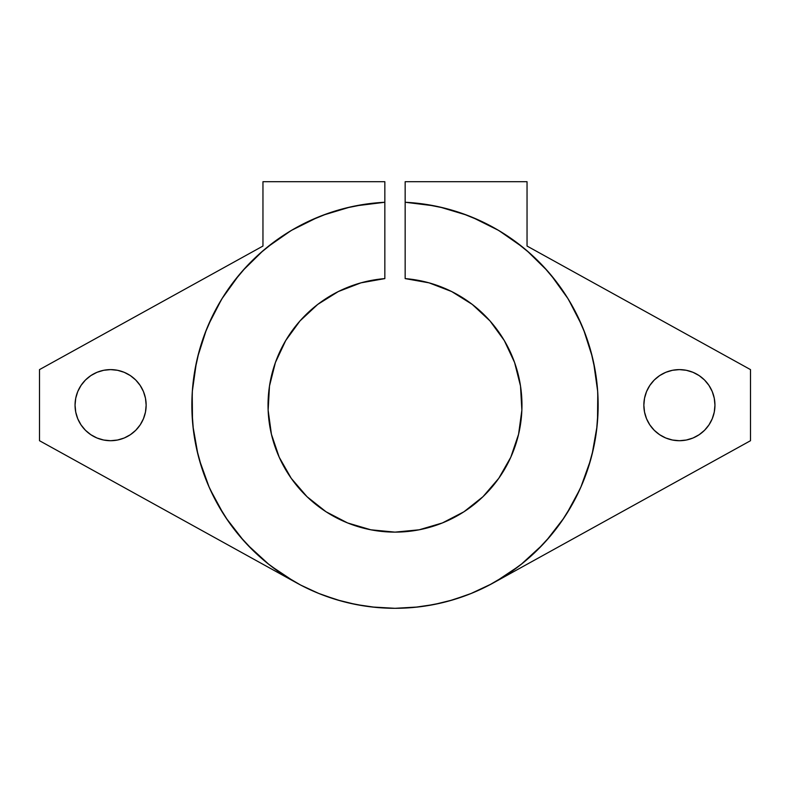 <?xml version="1.0" encoding="UTF-8"?>
<svg xmlns="http://www.w3.org/2000/svg" width="790" height="790" viewBox="0 0 790 790"><rect width="100%" height="100%" fill="white"/><g stroke="black" fill="none" stroke-linecap="round" stroke-linejoin="round"><path stroke-width="1.19" d="M110.6 440.711A35.55 35.55 0 0 1 75.05 405.161A35.55 35.55 0 0 1 110.6 369.611L117.532 370.293L124.208 372.317L130.35 375.596L135.742 380.02L140.156 385.411L143.444 391.554L145.469 398.219L146.15 405.161L145.469 412.094L143.444 418.759L140.156 424.911L135.742 430.293L130.35 434.717L124.208 438.006L117.532 440.02L110.6 440.711L103.668 440.02L96.992 438.006L90.85 434.717L85.458 430.293L81.044 424.911L77.756 418.759L75.731 412.094L75.05 405.161L75.731 398.219L77.756 391.554L81.044 385.411L85.458 380.02L90.85 375.596L96.992 372.317L103.668 370.293L110.6 369.611A35.55 35.55 0 0 1 146.15 405.161A35.55 35.55 0 0 1 110.6 440.711M679.4 440.711A35.55 35.55 0 0 1 643.85 405.161A35.55 35.55 0 0 1 679.4 369.611L686.332 370.293L693.008 372.317L699.15 375.596L704.542 380.02L708.956 385.411L712.244 391.554L714.269 398.219L714.95 405.161L714.269 412.094L712.244 418.759L708.956 424.911L704.542 430.293L699.15 434.717L693.008 438.006L686.332 440.02L679.4 440.711L672.468 440.02L665.792 438.006L659.65 434.717L654.258 430.293L649.844 424.911L646.556 418.759L644.531 412.094L643.85 405.161L644.531 398.219L646.556 391.554L649.844 385.411L654.258 380.02L659.65 375.596L665.792 372.317L672.468 370.293L679.4 369.611A35.55 35.55 0 0 1 714.95 405.161A35.55 35.55 0 0 1 679.4 440.711M294.028 581.43L270.94 566.015M268.817 564.356L247.458 544.794M243.547 540.538L226.088 518.013M223.461 513.974L210.14 489.375M209.202 487.302L199.386 459.948M197.915 454.408L192.967 426.373M192.503 421.406L192.217 393.144M192.326 391.366L196.394 362.472M197.658 356.952L206.328 329.855M208.293 325.105L221.388 299.677M222.059 298.581L239.173 274.831M242.826 270.585L263.11 250.657M267.158 247.28L290.987 230.66M291.54 230.334L317.886 217.22M323.001 215.196L350.237 207.01M355.51 205.894L384.839 202.27L384.839 181.7L262.961 181.7L262.961 246.046L39.5 369.611L39.5 440.711L296.477 582.813L39.5 440.711L39.5 369.611L262.961 246.046L262.961 181.7L384.839 181.7L384.839 202.27L365.316 204.195L346.069 207.997L327.277 213.636L309.127 221.062L291.767 230.206L275.374 240.98L260.088 253.284L246.065 267L233.435 282.01A203.139 203.139 0 0 0 204.985 333.321L198.942 351.985L194.725 371.142L192.375 390.625L191.921 410.237L193.362 429.8L196.671 449.135A203.139 203.139 0 0 0 272.757 567.408M405.438 202.28L434.49 205.894M439.763 207.01L466.999 215.196M472.114 217.22L498.46 230.334M499.013 230.66L522.842 247.28M526.89 250.657L547.174 270.585M550.827 274.831L567.941 298.581M568.612 299.677L581.707 325.105M583.672 329.855L592.342 356.952M593.606 362.472L597.675 391.366M597.783 393.144L597.497 421.406M597.033 426.373L592.085 454.408M590.614 459.948L580.798 487.302M579.86 489.375L566.539 513.974M563.912 518.013L546.453 540.538M542.542 544.794L521.183 564.356M519.06 566.015L495.972 581.43M598.109 409.042L597.625 390.625L595.275 371.142L591.058 351.985L585.015 333.321L577.204 315.329L567.684 298.176L556.565 282.01L543.935 267L529.912 253.284L514.626 240.98L498.233 230.206L480.873 221.062L462.723 213.636L443.931 207.997L424.684 204.195L405.161 202.27L405.161 181.7L527.039 181.7L527.039 246.046L750.5 369.611L750.5 440.711L493.454 582.852L750.5 440.711L750.5 369.611L527.039 246.046L527.039 181.7L405.161 181.7L405.161 202.27A203.139 203.139 0 0 1 569.205 509.649A203.139 203.139 0 0 1 220.795 509.649A203.139 203.139 0 0 1 384.839 202.27L384.839 278.603L384.839 202.27M302.185 585.854L319.249 593.645M322.735 595.008L341.31 601.081M348.42 602.889L364.921 606.058M371.863 606.977L394.891 608.3M395.109 608.3L418.137 606.977M425.079 606.058L441.58 602.889M448.69 601.081L467.265 595.008M470.751 593.645L491.666 583.83M347.59 522.94L326.053 511.772L307.034 496.713L291.234 478.315L279.216 457.242L271.424 434.273L268.136 410.237L269.489 386.024L275.414 362.501L285.713 340.539L299.993 320.928L317.748 304.397L338.318 291.55L360.961 282.84L384.839 278.603A126.963 126.963 0 0 0 286.78 471.551A126.963 126.963 0 0 0 503.22 471.551A126.963 126.963 0 0 0 405.161 278.603L429.039 282.84L451.683 291.55L472.252 304.397L490.007 320.928L504.287 340.539L514.586 362.501L520.511 386.024L521.864 410.237L518.576 434.273L510.784 457.242L498.767 478.315L482.966 496.713L463.947 511.772L442.41 522.94L419.144 529.804L395 532.124L370.856 529.804L347.59 522.94L326.053 511.772M659.65 434.717L654.258 430.293M648.422 422.611L648.106 422.028M644.531 412.094L643.85 405.161M145.469 398.219L146.15 405.161M141.894 422.028L141.578 422.611M90.85 434.717L85.458 430.293M346.227 207.958A203.139 203.139 0 0 0 308.999 221.111M198.971 351.866A203.139 203.139 0 0 0 192.365 390.813M290.127 579.129A203.139 203.139 0 0 0 294.848 581.894M510.745 572.098A203.139 203.139 0 0 0 515.929 568.385M597.635 390.813A203.139 203.139 0 0 0 597.408 387.9M593.843 363.558A203.139 203.139 0 0 0 591.769 354.68M319.466 593.734A203.139 203.139 0 0 0 326.29 596.322M335.355 599.343A203.139 203.139 0 0 0 335.947 599.531A203.139 203.139 0 0 0 336.747 599.768M342.386 601.368A203.139 203.139 0 0 0 343.067 601.545M348.123 602.819A203.139 203.139 0 0 0 353.456 604.004M369.651 606.71A203.139 203.139 0 0 0 370.658 606.838M388.255 608.191A203.139 203.139 0 0 0 410.119 607.737M442.588 602.652A203.139 203.139 0 0 0 443.269 602.484M452.285 600.054A203.139 203.139 0 0 0 453.509 599.689M456.857 598.652A203.139 203.139 0 0 0 457.351 598.494L457.854 598.336M470.277 593.833A203.139 203.139 0 0 0 477.002 591.009M490.402 584.501L486.729 586.407M565.66 294.966L566.934 296.961M556.279 281.645L556.822 282.356M558.263 284.272L556.042 281.329M576.414 313.749L577.599 316.148M579.979 321.194A203.139 203.139 0 0 1 580.541 322.438A203.139 203.139 0 0 0 579.988 321.224M569.649 301.405A203.139 203.139 0 0 0 569.422 301.02A203.139 203.139 0 0 1 569.649 301.405L570.568 302.975M576.937 314.795L578.586 318.192M598.079 410.395L598.03 411.857M598.129 407.749L598.129 407.156M598.05 411.264L598.089 409.921M598.119 408.489L598.06 411.106M550.976 535.304L552.506 533.448M549.662 536.864L551.45 534.731M522.536 563.28L520.353 565.018M520.442 564.939L522.368 563.408M506.607 574.893L505.531 575.594M505.472 575.634L509.451 572.987M452.186 600.084L454.378 599.432M430.353 605.199L431.804 604.933M417.199 607.085L419.214 606.848M376.514 607.461L375.062 607.322M377.116 607.51L378.558 607.638M373.008 607.105L375.694 607.382M355.796 604.478L357.357 604.785M339.295 600.509L340.223 600.775M337.33 599.946L338.722 600.351M196.671 449.135L201.845 468.065L208.807 486.403L217.517 503.981L227.875 520.64L239.795 536.222L253.165 550.591L267.85 563.586L283.728 575.12L300.644 585.054L318.439 593.32L336.945 599.827L355.994 604.518L375.408 607.352L395 608.3L414.592 607.352L434.006 604.518L453.055 599.827L471.561 593.32L489.356 585.054L506.271 575.12L522.15 563.586L536.835 550.591L550.205 536.222L562.125 520.64L572.483 503.981L581.193 486.403L588.155 468.065L593.33 449.135L596.638 429.8L598.079 410.237M298.373 583.85L302.274 585.904M284.736 575.772L283.166 574.745M284.805 575.811L283.225 574.784M281.754 573.807L284.153 575.396M283.798 575.16L278.9 571.851M283.669 575.071L284.667 575.732M405.161 202.27L405.161 278.603L405.161 202.27M233.435 282.01L222.316 298.176L212.796 315.329L204.985 333.321M282.484 574.29L284.548 575.643M284.084 575.347L287.402 577.46M281.171 573.412L281.902 573.905M276.599 570.222L277.971 571.21M274.584 568.761L276.194 569.936M281.596 573.698L280.529 572.977M289.466 578.734L288.409 578.092M287.728 577.668L286.691 577.016M285.309 576.137L284.578 575.673M280.065 572.661L281.299 573.5M283.037 574.666L277.172 570.637M284.933 575.9L287.422 577.48M287.56 577.559L288.952 578.428M272.994 567.585L273.982 568.316M280.272 572.799L281.319 573.51M316.514 592.53L315.793 592.224M306.579 588.046L305.997 587.76M301.642 585.578L299.153 584.264M297.919 583.603L296.161 582.635M296.092 582.595L297.791 583.534M304.654 587.108L306.54 588.027M307.241 588.362L307.873 588.668M311.349 590.278L313.196 591.098M314.706 591.759L315.407 592.056M303.4 586.476L298.571 583.948M315.832 592.243L313.719 591.335M347.62 602.701L346.899 602.523M340.757 600.923L338.861 600.39M336.767 599.778L338.11 600.173M356.369 604.597L357.347 604.785M354.611 604.241L355.115 604.35M378.361 607.619L377.225 607.52M376.504 607.461L375.783 607.392M375.22 607.332L374.539 607.263M387.762 608.172L386.982 608.142M380.632 607.787L378.775 607.648M378.173 607.599L380.069 607.747M424.892 606.088L421.514 606.562M420.981 606.631L417.337 607.066M432.258 604.854L430.639 605.15M420.082 606.75L423.914 606.236M424.911 606.088L428.318 605.545M428.723 605.486L430.698 605.14M420.181 606.73L422.719 606.404M423.519 606.286L425.573 605.989M449.609 600.825L448.829 601.042M450.004 600.706L452.542 599.985M458.585 598.089L460.876 597.319M439.092 603.461L440.277 603.195M482.828 588.333L481.653 588.896M481.061 589.172L480.261 589.538M490.343 584.531L488.062 585.726M503.191 577.095L502.351 577.618M510.409 572.335L509.708 572.819M502.944 577.253L508.108 573.895M495.883 581.48L498.441 579.988M498.717 579.83L502.736 577.381M485.623 586.97L490.205 584.61M490.521 584.442L492.071 583.613M534.445 552.882L533.921 553.375M526.357 560.12L525.775 560.604M522.328 563.438L520.324 565.038M518.566 566.4L517.233 567.418M526.831 559.705L527.424 559.202M530.317 556.674L531.729 555.4M523.592 562.421L519.326 565.818M550.591 535.758L549.692 536.825M556.348 528.589L555.893 529.172M551.983 534.089L550.65 535.699M549.317 537.269L550.225 536.193M598.139 404.371L598.139 404.974M598.139 405.685L598.139 404.915M598.089 400.668L598.079 400.026M598.109 408.647L598.139 406.475M597.961 413.851L598.03 411.867M598.139 405.408L598.139 406.574M597.931 395.899L597.981 397.153M598.139 405.458L598.139 403.631M598.139 403.542L598.119 408.321M598.139 405.023L598.139 403.68M598.089 400.57L598.05 399.088M597.99 397.37L597.961 396.511M597.862 415.856L597.931 414.493M597.961 413.743L598.02 412.163M598.119 408.529L598.129 407.354M598.139 406.909L598.139 405.616M574.893 310.776L578.053 317.067M578.912 318.893L579.376 319.871M574.044 309.186L574.755 310.519M572.572 306.5L574.36 309.769M574.824 310.658L574.419 309.887M578.31 317.6L577.737 316.415M577.441 315.803L576.68 314.272M565.423 294.591L564.692 293.475M562.154 289.713L561.394 288.626M560.949 287.985L560.574 287.471M557.76 283.6L558.974 285.239M560.594 287.491L561.236 288.399M566.786 296.724L566.104 295.648M562.529 290.256L561.759 289.14M561.315 288.508L560.317 287.096M559.784 286.355L559.014 285.299M558.5 284.598L557.533 283.294M554.145 278.91L555.953 281.21M559.685 286.217L560.663 287.58"/></g></svg>
